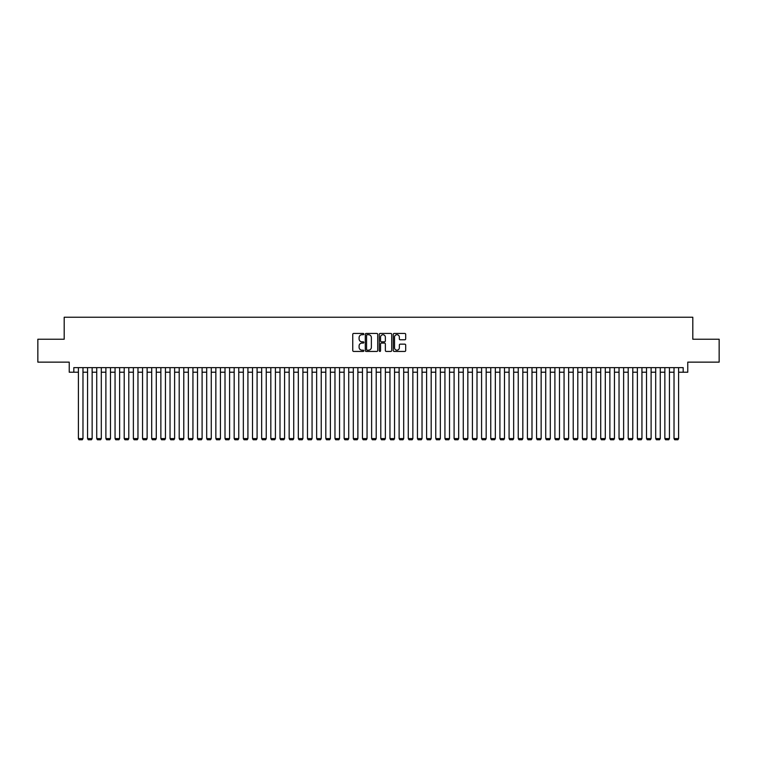 <?xml version="1.0" encoding="UTF-8"?>
<svg xmlns="http://www.w3.org/2000/svg" width="757" height="757" viewBox="0 0 757 757"><rect width="100%" height="100%" fill="white"/><g stroke="black" fill="none" stroke-linecap="round" stroke-linejoin="round"><path stroke-width="1.14" d="M363.843 334.074A0.634 0.634 0 0 0 363.209 333.449L353.651 333.449A0.899 0.899 0 0 0 352.753 334.348L352.753 350.538A0.899 0.899 0 0 0 353.651 351.437L363.209 351.437A0.634 0.634 0 0 0 363.843 350.803A0.634 0.634 0 0 0 363.209 350.179L361.969 350.179A2.877 2.877 0 0 1 359.092 347.302L359.092 345.949A2.877 2.877 0 0 1 361.969 343.072L363.209 343.072A0.634 0.634 0 0 0 363.843 342.438A0.634 0.634 0 0 0 363.209 341.814L361.969 341.814A2.877 2.877 0 0 1 359.092 338.937L359.092 337.584A2.877 2.877 0 0 1 361.969 334.708L363.209 334.708A0.634 0.634 0 0 0 363.843 334.074M404.787 339.789A0.899 0.899 0 0 0 405.686 338.89L405.686 334.348A0.899 0.899 0 0 0 404.787 333.449L394.17 333.449A0.899 0.899 0 0 0 393.271 334.348L393.271 350.538A0.899 0.899 0 0 0 394.17 351.437L404.787 351.437A0.899 0.899 0 0 0 405.686 350.538L405.686 345.05A0.899 0.899 0 0 0 404.787 344.151L400.245 344.151A0.899 0.899 0 0 0 399.346 345.05L399.346 347.775A2.403 2.403 0 0 1 396.942 350.179A2.403 2.403 0 0 1 394.529 347.775L394.529 337.111A2.403 2.403 0 0 1 396.942 334.708A2.403 2.403 0 0 1 399.346 337.111L399.346 338.89A0.899 0.899 0 0 0 400.245 339.789L404.787 339.789M73.817 372.226L73.817 367.637L683.183 367.637L683.183 372.226L687.763 372.226L687.763 362.139L719.15 362.139L719.15 339.231L692.806 339.231L692.806 317.24L64.194 317.24L64.194 339.231L37.85 339.231L37.85 362.139L69.237 362.139L69.237 372.226L78.397 372.226M377.715 334.348A0.899 0.899 0 0 0 376.816 333.449L366.199 333.449A0.899 0.899 0 0 0 365.3 334.348L365.3 350.538A0.899 0.899 0 0 0 366.199 351.437L376.816 351.437A0.899 0.899 0 0 0 377.715 350.538L377.715 334.348M380.184 333.449L390.801 333.449A0.899 0.899 0 0 1 391.7 334.348L391.7 350.538A0.899 0.899 0 0 1 390.801 351.437L386.259 351.437A0.899 0.899 0 0 1 385.36 350.538L385.36 343.971A0.899 0.899 0 0 0 384.461 343.072L381.443 343.072A0.899 0.899 0 0 0 380.544 343.971L380.544 350.803A0.634 0.634 0 0 1 379.919 351.437A0.634 0.634 0 0 1 379.285 350.803L379.285 334.348A0.899 0.899 0 0 1 380.184 333.449M82.977 372.226L87.566 372.226M92.146 372.226L96.726 372.226M101.306 372.226L105.885 372.226M110.475 372.226L115.055 372.226M119.634 372.226L124.214 372.226M128.794 372.226L133.374 372.226M137.963 372.226L142.543 372.226M147.123 372.226L151.703 372.226M156.283 372.226L160.872 372.226M165.452 372.226L170.032 372.226M174.612 372.226L179.191 372.226M183.781 372.226L188.361 372.226M192.94 372.226L197.52 372.226M202.1 372.226L206.689 372.226M211.269 372.226L215.849 372.226M220.429 372.226L225.009 372.226M229.598 372.226L234.178 372.226M238.758 372.226L243.338 372.226M247.918 372.226L252.507 372.226M257.087 372.226L261.667 372.226M266.246 372.226L270.826 372.226M275.416 372.226L279.995 372.226M284.575 372.226L289.155 372.226M293.735 372.226L298.324 372.226M302.904 372.226L307.484 372.226M312.064 372.226L316.644 372.226M321.233 372.226L325.813 372.226M330.393 372.226L334.973 372.226M339.552 372.226L344.142 372.226M348.722 372.226L353.301 372.226M357.881 372.226L362.461 372.226M367.05 372.226L371.63 372.226M376.21 372.226L380.79 372.226M385.37 372.226L389.95 372.226M394.539 372.226L399.119 372.226M403.699 372.226L408.278 372.226M412.858 372.226L417.448 372.226M422.028 372.226L426.607 372.226M431.187 372.226L435.767 372.226M440.356 372.226L444.936 372.226M449.516 372.226L454.096 372.226M458.676 372.226L463.265 372.226M467.845 372.226L472.425 372.226M477.005 372.226L481.584 372.226M486.174 372.226L490.754 372.226M495.333 372.226L499.913 372.226M504.493 372.226L509.083 372.226M513.662 372.226L518.242 372.226M522.822 372.226L527.402 372.226M531.991 372.226L536.571 372.226M541.151 372.226L545.731 372.226M550.311 372.226L554.9 372.226M559.48 372.226L564.06 372.226M568.639 372.226L573.219 372.226M577.809 372.226L582.388 372.226M586.968 372.226L591.548 372.226M596.128 372.226L600.717 372.226M605.297 372.226L609.877 372.226M614.457 372.226L619.037 372.226M623.626 372.226L628.206 372.226M632.786 372.226L637.366 372.226M641.945 372.226L646.525 372.226M651.115 372.226L655.694 372.226M660.274 372.226L664.854 372.226M669.434 372.226L674.023 372.226M678.603 372.226L683.183 372.226M367.192 334.708A0.634 0.634 0 0 0 366.558 335.332L366.558 349.545A0.634 0.634 0 0 0 367.192 350.179L368.498 350.179A2.877 2.877 0 0 0 371.375 347.302L371.375 337.584A2.877 2.877 0 0 0 368.498 334.708L367.192 334.708M385.36 337.158A2.403 2.403 0 0 0 382.957 334.755A2.403 2.403 0 0 0 380.544 337.158L380.544 340.915A0.899 0.899 0 0 0 381.443 341.814L384.461 341.814A0.899 0.899 0 0 0 385.36 340.915L385.36 337.158M82.977 367.637L82.977 438.568L78.397 438.568L78.397 367.637M82.977 438.568L82.295 439.76L79.088 439.76L78.397 438.568M92.146 367.637L92.146 438.568L87.566 438.568L87.566 367.637M92.146 438.568L91.455 439.76L88.247 439.76L87.566 438.568M101.306 367.637L101.306 438.568L96.726 438.568L96.726 367.637M101.306 438.568L100.615 439.76L97.416 439.76L96.726 438.568M110.475 367.637L110.475 438.568L105.885 438.568L105.885 367.637M110.475 438.568L109.784 439.76L106.576 439.76L105.885 438.568M119.634 367.637L119.634 438.568L115.055 438.568L115.055 367.637M119.634 438.568L118.944 439.76L115.736 439.76L115.055 438.568M128.794 367.637L128.794 438.568L124.214 438.568L124.214 367.637M128.794 438.568L128.113 439.76L124.905 439.76L124.214 438.568M137.963 367.637L137.963 438.568L133.374 438.568L133.374 367.637M137.963 438.568L137.272 439.76L134.065 439.76L133.374 438.568M147.123 367.637L147.123 438.568L142.543 438.568L142.543 367.637M147.123 438.568L146.432 439.76L143.234 439.76L142.543 438.568M156.283 367.637L156.283 438.568L151.703 438.568L151.703 367.637M156.283 438.568L155.601 439.76L152.394 439.76L151.703 438.568M165.452 367.637L165.452 438.568L160.872 438.568L160.872 367.637M165.452 438.568L164.761 439.76L161.553 439.76L160.872 438.568M174.612 367.637L174.612 438.568L170.032 438.568L170.032 367.637M174.612 438.568L173.93 439.76L170.722 439.76L170.032 438.568M183.781 367.637L183.781 438.568L179.191 438.568L179.191 367.637M183.781 438.568L183.09 439.76L179.882 439.76L179.191 438.568M192.94 367.637L192.94 438.568L188.361 438.568L188.361 367.637M192.94 438.568L192.25 439.76L189.042 439.76L188.361 438.568M202.1 367.637L202.1 438.568L197.52 438.568L197.52 367.637M202.1 438.568L201.419 439.76L198.211 439.76L197.52 438.568M211.269 367.637L211.269 438.568L206.689 438.568L206.689 367.637M211.269 438.568L210.578 439.76L207.371 439.76L206.689 438.568M220.429 367.637L220.429 438.568L215.849 438.568L215.849 367.637M220.429 438.568L219.748 439.76L216.54 439.76L215.849 438.568M229.598 367.637L229.598 438.568L225.009 438.568L225.009 367.637M229.598 438.568L228.907 439.76L225.7 439.76L225.009 438.568M238.758 367.637L238.758 438.568L234.178 438.568L234.178 367.637M238.758 438.568L238.067 439.76L234.859 439.76L234.178 438.568M247.918 367.637L247.918 438.568L243.338 438.568L243.338 367.637M247.918 438.568L247.236 439.76L244.028 439.76L243.338 438.568M257.087 367.637L257.087 438.568L252.507 438.568L252.507 367.637M257.087 438.568L256.396 439.76L253.188 439.76L252.507 438.568M266.246 367.637L266.246 438.568L261.667 438.568L261.667 367.637M266.246 438.568L265.565 439.76L262.357 439.76L261.667 438.568M275.416 367.637L275.416 438.568L270.826 438.568L270.826 367.637M275.416 438.568L274.725 439.76L271.517 439.76L270.826 438.568M284.575 367.637L284.575 438.568L279.995 438.568L279.995 367.637M284.575 438.568L283.884 439.76L280.677 439.76L279.995 438.568M293.735 367.637L293.735 438.568L289.155 438.568L289.155 367.637M293.735 438.568L293.054 439.76L289.846 439.76L289.155 438.568M302.904 367.637L302.904 438.568L298.324 438.568L298.324 367.637M302.904 438.568L302.213 439.76L299.006 439.76L298.324 438.568M312.064 367.637L312.064 438.568L307.484 438.568L307.484 367.637M312.064 438.568L311.382 439.76L308.175 439.76L307.484 438.568M321.233 367.637L321.233 438.568L316.644 438.568L316.644 367.637M321.233 438.568L320.542 439.76L317.334 439.76L316.644 438.568M330.393 367.637L330.393 438.568L325.813 438.568L325.813 367.637M330.393 438.568L329.702 439.76L326.494 439.76L325.813 438.568M339.552 367.637L339.552 438.568L334.973 438.568L334.973 367.637M339.552 438.568L338.871 439.76L335.663 439.76L334.973 438.568M348.722 367.637L348.722 438.568L344.142 438.568L344.142 367.637M348.722 438.568L348.031 439.76L344.823 439.76L344.142 438.568M357.881 367.637L357.881 438.568L353.301 438.568L353.301 367.637M357.881 438.568L357.19 439.76L353.992 439.76L353.301 438.568M367.05 367.637L367.05 438.568L362.461 438.568L362.461 367.637M367.05 438.568L366.36 439.76L363.152 439.76L362.461 438.568M376.21 367.637L376.21 438.568L371.63 438.568L371.63 367.637M376.21 438.568L375.519 439.76L372.312 439.76L371.63 438.568M385.37 367.637L385.37 438.568L380.79 438.568L380.79 367.637M385.37 438.568L384.688 439.76L381.481 439.76L380.79 438.568M394.539 367.637L394.539 438.568L389.95 438.568L389.95 367.637M394.539 438.568L393.848 439.76L390.64 439.76L389.95 438.568M403.699 367.637L403.699 438.568L399.119 438.568L399.119 367.637M403.699 438.568L403.008 439.76L399.81 439.76L399.119 438.568M412.858 367.637L412.858 438.568L408.278 438.568L408.278 367.637M412.858 438.568L412.177 439.76L408.969 439.76L408.278 438.568M422.028 367.637L422.028 438.568L417.448 438.568L417.448 367.637M422.028 438.568L421.337 439.76L418.129 439.76L417.448 438.568M431.187 367.637L431.187 438.568L426.607 438.568L426.607 367.637M431.187 438.568L430.506 439.76L427.298 439.76L426.607 438.568M440.356 367.637L440.356 438.568L435.767 438.568L435.767 367.637M440.356 438.568L439.666 439.76L436.458 439.76L435.767 438.568M449.516 367.637L449.516 438.568L444.936 438.568L444.936 367.637M449.516 438.568L448.825 439.76L445.618 439.76L444.936 438.568M458.676 367.637L458.676 438.568L454.096 438.568L454.096 367.637M458.676 438.568L457.994 439.76L454.787 439.76L454.096 438.568M467.845 367.637L467.845 438.568L463.265 438.568L463.265 367.637M467.845 438.568L467.154 439.76L463.946 439.76L463.265 438.568M477.005 367.637L477.005 438.568L472.425 438.568L472.425 367.637M477.005 438.568L476.323 439.76L473.116 439.76L472.425 438.568M486.174 367.637L486.174 438.568L481.584 438.568L481.584 367.637M486.174 438.568L485.483 439.76L482.275 439.76L481.584 438.568M495.333 367.637L495.333 438.568L490.754 438.568L490.754 367.637M495.333 438.568L494.643 439.76L491.435 439.76L490.754 438.568M504.493 367.637L504.493 438.568L499.913 438.568L499.913 367.637M504.493 438.568L503.812 439.76L500.604 439.76L499.913 438.568M513.662 367.637L513.662 438.568L509.083 438.568L509.083 367.637M513.662 438.568L512.972 439.76L509.764 439.76L509.083 438.568M522.822 367.637L522.822 438.568L518.242 438.568L518.242 367.637M522.822 438.568L522.141 439.76L518.933 439.76L518.242 438.568M531.991 367.637L531.991 438.568L527.402 438.568L527.402 367.637M531.991 438.568L531.3 439.76L528.093 439.76L527.402 438.568M541.151 367.637L541.151 438.568L536.571 438.568L536.571 367.637M541.151 438.568L540.46 439.76L537.252 439.76L536.571 438.568M550.311 367.637L550.311 438.568L545.731 438.568L545.731 367.637M550.311 438.568L549.629 439.76L546.422 439.76L545.731 438.568M559.48 367.637L559.48 438.568L554.9 438.568L554.9 367.637M559.48 438.568L558.789 439.76L555.581 439.76L554.9 438.568M568.639 367.637L568.639 438.568L564.06 438.568L564.06 367.637M568.639 438.568L567.958 439.76L564.75 439.76L564.06 438.568M577.809 367.637L577.809 438.568L573.219 438.568L573.219 367.637M577.809 438.568L577.118 439.76L573.91 439.76L573.219 438.568M586.968 367.637L586.968 438.568L582.388 438.568L582.388 367.637M586.968 438.568L586.278 439.76L583.07 439.76L582.388 438.568M596.128 367.637L596.128 438.568L591.548 438.568L591.548 367.637M596.128 438.568L595.447 439.76L592.239 439.76L591.548 438.568M605.297 367.637L605.297 438.568L600.717 438.568L600.717 367.637M605.297 438.568L604.606 439.76L601.399 439.76L600.717 438.568M614.457 367.637L614.457 438.568L609.877 438.568L609.877 367.637M614.457 438.568L613.766 439.76L610.568 439.76L609.877 438.568M623.626 367.637L623.626 438.568L619.037 438.568L619.037 367.637M623.626 438.568L622.935 439.76L619.728 439.76L619.037 438.568M632.786 367.637L632.786 438.568L628.206 438.568L628.206 367.637M632.786 438.568L632.095 439.76L628.887 439.76L628.206 438.568M641.945 367.637L641.945 438.568L637.366 438.568L637.366 367.637M641.945 438.568L641.264 439.76L638.056 439.76L637.366 438.568M651.115 367.637L651.115 438.568L646.525 438.568L646.525 367.637M651.115 438.568L650.424 439.76L647.216 439.76L646.525 438.568M660.274 367.637L660.274 438.568L655.694 438.568L655.694 367.637M660.274 438.568L659.584 439.76L656.385 439.76L655.694 438.568M669.434 367.637L669.434 438.568L664.854 438.568L664.854 367.637M669.434 438.568L668.753 439.76L665.545 439.76L664.854 438.568M678.603 367.637L678.603 438.568L674.023 438.568L674.023 367.637M678.603 438.568L677.912 439.76L674.705 439.76L674.023 438.568"/></g></svg>
